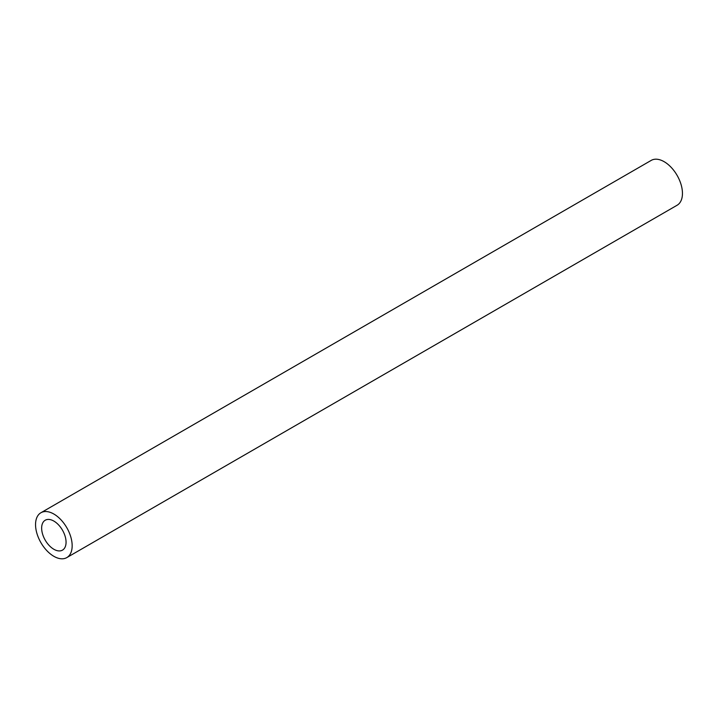 <?xml version="1.0" encoding="UTF-8"?>
<svg xmlns="http://www.w3.org/2000/svg" width="718" height="718" viewBox="0 0 718 718"><rect width="100%" height="100%" fill="white"/><g stroke="black" fill="none" stroke-linecap="round" stroke-linejoin="round"><path stroke-width="1.08" d="M53.859 521.08A17.259 9.962 -120 0 0 45.225 520.227A17.259 9.962 -120 0 0 42.577 534.057A17.259 9.962 -120 0 0 53.859 549.27A17.259 9.962 -120 0 0 62.484 550.123A17.259 9.962 -120 0 0 65.132 536.292A17.259 9.962 -120 0 0 53.859 521.08M53.859 556.315A25.893 14.952 -120 0 0 66.801 557.599A25.893 14.952 -120 0 0 70.768 536.849A25.893 14.952 -120 0 0 53.859 514.034A25.893 14.952 -120 0 0 40.908 512.751A25.893 14.952 -120 0 0 36.941 533.501A25.893 14.952 -120 0 0 53.859 556.315M66.801 557.599L677.092 205.249A25.893 14.952 -120 0 0 681.059 184.499A25.893 14.952 -120 0 0 664.141 161.685A25.893 14.952 -120 0 0 651.199 160.401L40.908 512.751"/></g></svg>
